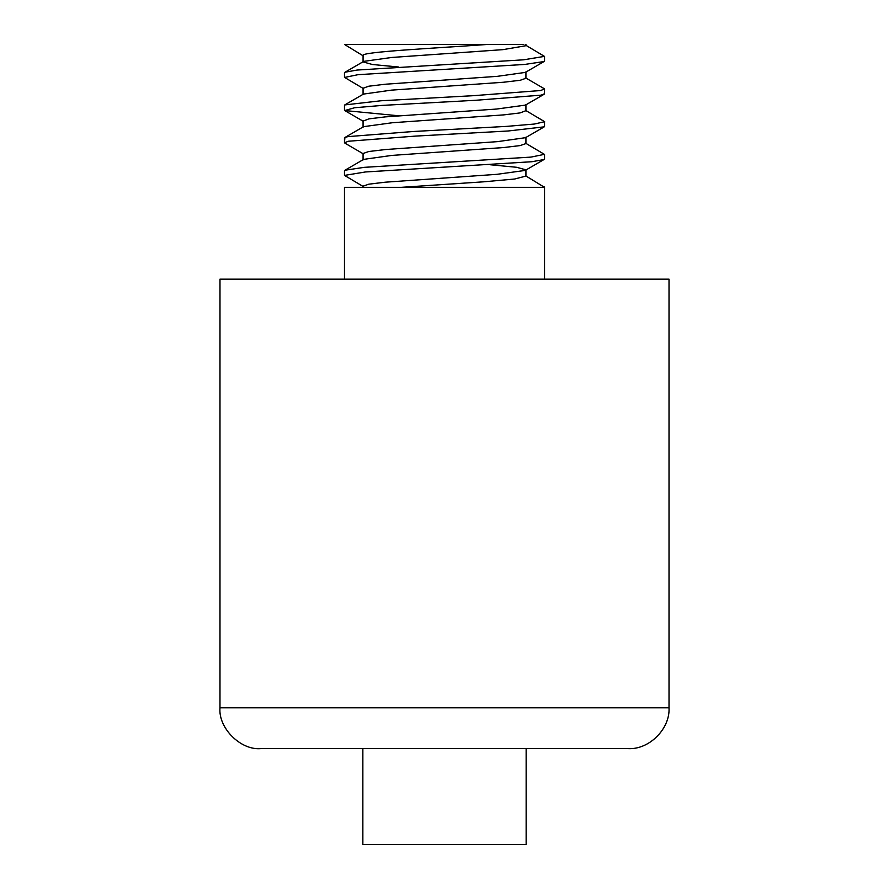 <?xml version="1.0" encoding="UTF-8"?>
<svg xmlns="http://www.w3.org/2000/svg" width="889" height="889" viewBox="0 0 889 889"><rect width="100%" height="100%" fill="white"/><g stroke="black" fill="none" stroke-linecap="round" stroke-linejoin="round"><path stroke-width="1.33" d="M344.465 170.677L344.465 175.4M525.51 175.733L544.479 187.323M544.346 187.323L344.465 187.323L344.465 279.168M363.612 186.757L344.532 175.4L365.412 171.966L531.922 161.72L543.957 159.553L525.288 170.399L496.929 174.333L385.215 182.201L368.891 184.167L363.123 186.134M344.465 138.017L344.465 142.74L344.899 137.506L363.59 126.66L392.349 122.738L503.752 114.881L520.065 112.914L525.932 110.669M525.299 143.007L544.379 154.353L530.955 157.097L364.223 167.343L344.976 170.232L363.657 159.375L391.693 155.431L503.652 147.552L520.176 145.574L525.81 143.607M363.623 154.03L344.932 143.173L344.521 142.74L348.455 141.24L415.196 136.117L508.141 130.994L544.257 126.838L544.535 126.138M344.465 105.358L344.465 110.08M525.377 77.743L544.068 88.6L544.479 89.033L540.545 90.534L473.804 95.656L380.859 100.779L344.743 104.935L344.465 105.635M525.577 110.38L544.657 121.693L534.378 124.038L506.63 126.382L413.341 131.494L347.921 136.617L344.899 137.506M398.539 115.77L344.71 110.547L354.611 107.736L382.37 105.391L475.659 100.279L541.079 95.156L544.49 93.756L544.535 89.033M344.465 72.709L344.465 77.432M363.701 88.767L344.621 77.432L358.045 74.676L524.777 64.43L544.024 61.552L525.343 72.398L497.307 76.343L385.348 84.222L368.824 86.2L363.19 88.167M525.388 45.017L544.468 56.385L523.588 59.807L357.078 70.053L345.043 72.22L363.712 61.374L391.782 57.463L503.007 49.64L525.855 45.728M363.49 56.04L344.521 44.45L523.81 44.45M363.068 61.963L363.068 55.507M363.068 55.696L363.001 55.507C360.445 51.829 436.743 48.139 487.561 44.45M363.068 94.623L363.068 88.167L363.068 94.623M344.743 104.935L363.468 94.09L391.404 90.145L503.474 82.244L520.254 80.266L525.888 78.288M398.705 67.019L372.391 64.497L363.19 61.963M363.068 127.283L363.068 120.826L363.068 127.283M363.068 121.115L368.924 118.859L385.237 116.892L496.64 109.036L525.41 105.113L544.101 94.267M363.068 159.931L363.068 153.486M363.112 153.486L368.768 151.508L385.559 149.53L497.607 141.629L525.532 137.684L544.257 126.838M363.068 187.323L363.068 186.134L363.068 187.323M401.439 187.323L484.027 181.789L514.609 179.022L525.932 176.078M525.81 169.81L516.609 167.288L490.295 164.754M219.983 707.8C218.161 727.991 240.608 750.449 260.799 748.616L628.201 748.616C649.181 749.827 670.228 728.78 669.017 707.8L219.983 707.8L219.983 279.168L669.017 279.168L669.017 707.8M526.144 748.616L526.144 844.55L362.856 844.55L362.856 748.616M544.535 187.001L544.535 279.168M544.535 154.353L544.535 159.075M544.535 121.693L544.535 126.416M544.535 56.385L544.535 61.097M525.932 45.728L525.932 44.45M525.932 78.288L525.932 71.842M525.932 110.947L525.932 104.491M525.932 143.607L525.932 137.162M525.932 176.266L525.932 169.81M363.423 121.393L344.71 110.547"/></g></svg>
